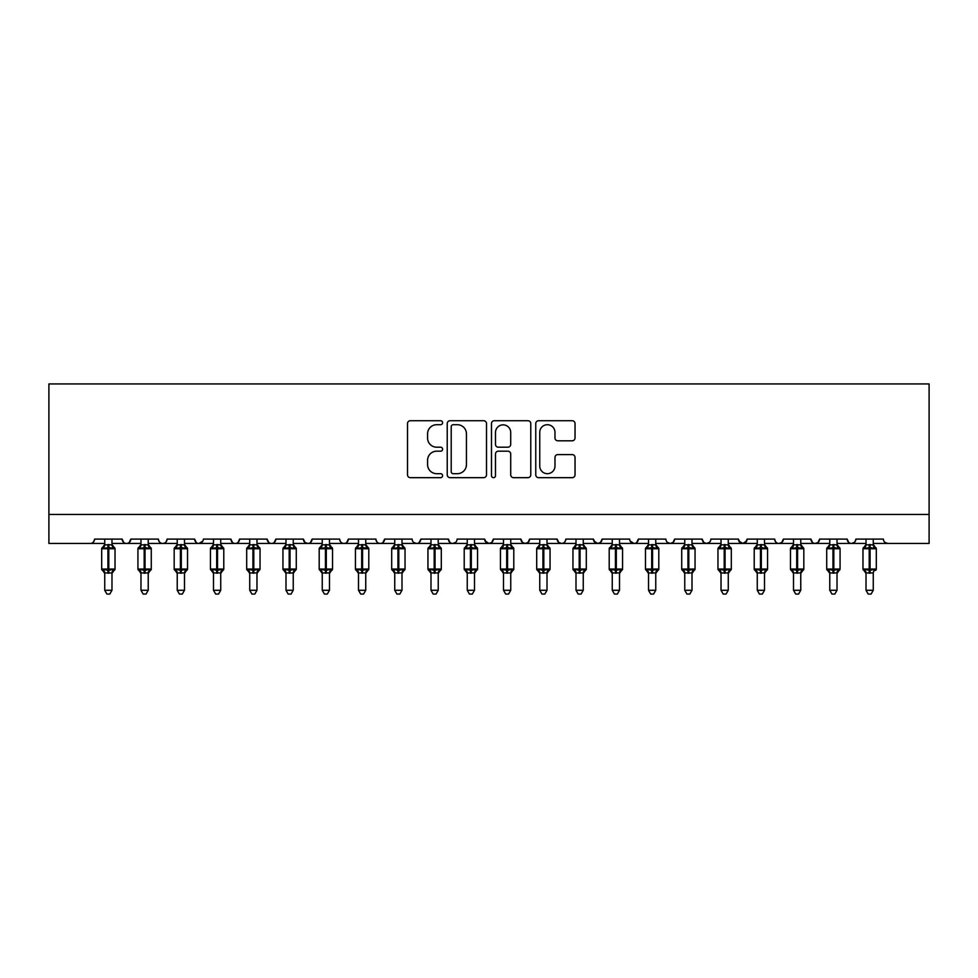 <?xml version="1.0" encoding="UTF-8"?>
<svg xmlns="http://www.w3.org/2000/svg" width="978" height="978" viewBox="0 0 978 978"><rect width="100%" height="100%" fill="white"/><g stroke="black" fill="none" stroke-linecap="round" stroke-linejoin="round"><path stroke-width="1.47" d="M442.594 422.716A1.993 1.993 0 0 0 440.601 420.723L410.357 420.723A2.848 2.848 0 0 0 407.508 423.572L407.508 474.819A2.848 2.848 0 0 0 410.357 477.667L440.601 477.667A1.993 1.993 0 0 0 442.594 475.675A1.993 1.993 0 0 0 440.601 473.682L436.689 473.682A9.108 9.108 0 0 1 427.582 464.562L427.582 460.296A9.108 9.108 0 0 1 436.689 451.188L440.601 451.188A1.993 1.993 0 0 0 442.594 449.195A1.993 1.993 0 0 0 440.601 447.203L436.689 447.203A9.108 9.108 0 0 1 427.582 438.095L427.582 433.829A9.108 9.108 0 0 1 436.689 424.709L440.601 424.709A1.993 1.993 0 0 0 442.594 422.716M572.191 440.797A2.848 2.848 0 0 0 575.04 437.948L575.04 423.572A2.848 2.848 0 0 0 572.191 420.723L538.609 420.723A2.848 2.848 0 0 0 535.761 423.572L535.761 474.819A2.848 2.848 0 0 0 538.609 477.667L572.191 477.667A2.848 2.848 0 0 0 575.04 474.819L575.04 457.447A2.848 2.848 0 0 0 572.191 454.599L557.815 454.599A2.848 2.848 0 0 0 554.978 457.447L554.978 466.066A7.616 7.616 0 0 1 547.362 473.682A7.616 7.616 0 0 1 539.746 466.066L539.746 432.325A7.616 7.616 0 0 1 547.362 424.709A7.616 7.616 0 0 1 554.978 432.325L554.978 437.948A2.848 2.848 0 0 0 557.815 440.797L572.191 440.797M48.9 514.452L929.1 514.452L929.1 383.938L48.9 383.938L48.9 543.45L90.233 543.45C92.531 543.536 93.986 542.081 94.573 539.098L122.128 539.098L123.717 542.46M486.506 423.572A2.848 2.848 0 0 0 483.658 420.723L450.076 420.723A2.848 2.848 0 0 0 447.227 423.572L447.227 474.819A2.848 2.848 0 0 0 450.076 477.667L483.658 477.667A2.848 2.848 0 0 0 486.506 474.819L486.506 423.572M494.342 420.723L527.924 420.723A2.848 2.848 0 0 1 530.773 423.572L530.773 474.819A2.848 2.848 0 0 1 527.924 477.667L513.548 477.667A2.848 2.848 0 0 1 510.712 474.819L510.712 454.036A2.848 2.848 0 0 0 507.863 451.188L498.328 451.188A2.848 2.848 0 0 0 495.479 454.036L495.479 475.675A1.993 1.993 0 0 1 493.487 477.667A1.993 1.993 0 0 1 491.494 475.675L491.494 423.572A2.848 2.848 0 0 1 494.342 420.723M111.981 543.45L126.48 543.45C124.169 543.536 122.727 542.081 122.128 539.098A4.352 4.352 0 0 0 126.48 543.45A4.352 4.352 0 0 0 130.832 539.098L158.387 539.098A4.352 4.352 0 0 0 162.727 543.45A4.352 4.352 0 0 0 167.079 539.098L194.634 539.098A4.352 4.352 0 0 0 198.986 543.45A4.352 4.352 0 0 0 203.338 539.098L230.881 539.098A4.352 4.352 0 0 0 235.233 543.45A4.352 4.352 0 0 0 239.586 539.098L267.141 539.098A4.352 4.352 0 0 0 271.493 543.45A4.352 4.352 0 0 0 275.833 539.098L303.388 539.098A4.352 4.352 0 0 0 307.74 543.45A4.352 4.352 0 0 0 312.092 539.098L339.647 539.098A4.352 4.352 0 0 0 343.987 543.45A4.352 4.352 0 0 0 348.339 539.098L375.894 539.098A4.352 4.352 0 0 0 380.246 543.45A4.352 4.352 0 0 0 384.599 539.098L412.141 539.098A4.352 4.352 0 0 0 416.494 543.45A4.352 4.352 0 0 0 420.846 539.098L448.401 539.098A4.352 4.352 0 0 0 452.753 543.45A4.352 4.352 0 0 0 457.093 539.098L484.648 539.098A4.352 4.352 0 0 0 489 543.45A4.352 4.352 0 0 0 493.352 539.098L520.907 539.098A4.352 4.352 0 0 0 525.247 543.45A4.352 4.352 0 0 0 529.599 539.098L557.154 539.098A4.352 4.352 0 0 0 561.506 543.45A4.352 4.352 0 0 0 565.859 539.098L593.401 539.098A4.352 4.352 0 0 0 597.754 543.45A4.352 4.352 0 0 0 602.106 539.098L629.661 539.098A4.352 4.352 0 0 0 634.013 543.45A4.352 4.352 0 0 0 638.353 539.098L665.908 539.098A4.352 4.352 0 0 0 670.26 543.45A4.352 4.352 0 0 0 674.612 539.098L702.167 539.098A4.352 4.352 0 0 0 706.507 543.45A4.352 4.352 0 0 0 710.859 539.098L738.414 539.098A4.352 4.352 0 0 0 742.767 543.45A4.352 4.352 0 0 0 747.119 539.098L774.662 539.098A4.352 4.352 0 0 0 779.014 543.45A4.352 4.352 0 0 0 783.366 539.098L810.921 539.098A4.352 4.352 0 0 0 815.273 543.45A4.352 4.352 0 0 0 819.613 539.098L847.168 539.098A4.352 4.352 0 0 0 851.52 543.45A4.352 4.352 0 0 0 855.872 539.098L883.427 539.098A4.352 4.352 0 0 0 887.767 543.45L884.968 542.423M855.872 539.098L855.065 541.629M837.021 543.45L851.52 543.45C849.21 543.536 847.767 542.081 847.168 539.098L848.757 542.46M819.613 539.098L818.024 542.46M800.762 543.45L815.273 543.45C812.962 543.536 811.508 542.081 810.921 539.098L812.51 542.46M783.366 539.098L781.777 542.46M764.515 543.45L779.014 543.45C776.703 543.536 775.261 542.081 774.662 539.098L775.481 541.629M747.119 539.098L745.529 542.46M738.414 539.098L740.004 542.46M702.167 539.098L703.757 542.46M674.612 539.098L673.023 542.46M619.502 543.45L634.013 543.45C636.311 543.536 637.766 542.081 638.353 539.098L636.764 542.46M602.106 539.098L600.516 542.46M593.401 539.098L594.991 542.46M557.154 539.098L558.744 542.46M529.599 539.098L528.01 542.46M520.907 539.098L522.496 542.46M493.352 539.098L491.763 542.46M484.648 539.098L486.237 542.46M438.242 543.45L452.753 543.45C450.442 543.536 448.988 542.081 448.401 539.098L449.99 542.46M401.995 543.45L416.494 543.45C418.804 543.536 420.259 542.081 420.846 539.098L419.256 542.46M365.748 543.45L380.246 543.45C382.557 543.536 383.999 542.081 384.599 539.098L383.009 542.46M329.488 543.45L343.987 543.45C346.298 543.536 347.752 542.081 348.339 539.098L346.75 542.46M293.241 543.45L307.74 543.45C310.05 543.536 311.493 542.081 312.092 539.098L310.503 542.46M303.388 539.098L304.977 542.46M256.982 543.45L271.493 543.45C273.791 543.536 275.246 542.081 275.833 539.098L274.243 542.46M285.992 543.45L271.493 543.45C269.182 543.536 267.727 542.081 267.141 539.098L268.73 542.46M220.735 543.45L235.233 543.45C237.544 543.536 238.999 542.081 239.586 539.098L237.996 542.46M249.732 543.45L235.233 543.45C232.923 543.536 231.48 542.081 230.881 539.098L232.471 542.46M184.487 543.45L198.986 543.45C196.676 543.536 195.221 542.081 194.634 539.098L196.223 542.46M140.979 543.45L126.48 543.45C128.79 543.536 130.233 542.081 130.832 539.098L129.243 542.46M929.1 514.452L929.1 543.45L873.268 543.45M90.233 543.45C92.531 543.536 93.986 542.081 94.573 539.098A4.352 4.352 0 0 1 90.233 543.45L104.732 543.45M148.228 543.45L162.727 543.45C165.037 543.536 166.492 542.081 167.079 539.098M177.238 543.45L162.727 543.45C160.429 543.536 158.974 542.081 158.387 539.098M213.485 543.45L198.986 543.45L202.862 541.066M322.239 543.45L307.74 543.45L304.94 542.423M358.498 543.45L343.987 543.45C341.689 543.536 340.234 542.081 339.647 539.098M394.745 543.45L380.246 543.45C377.936 543.536 376.481 542.081 375.894 539.098M430.992 543.45L416.494 543.45L413.694 542.423M467.252 543.45L452.753 543.45L455.552 542.423M474.501 543.45L489 543.45L491.8 542.423M503.499 543.45L489 543.45L485.125 541.066M510.748 543.45L525.247 543.45L528.059 542.423M539.758 543.45L525.247 543.45L522.448 542.423M547.008 543.45L561.506 543.45C563.817 543.536 565.26 542.081 565.859 539.098M576.005 543.45L561.506 543.45L558.707 542.423M583.255 543.45L597.754 543.45L600.553 542.423M612.252 543.45L597.754 543.45L593.878 541.066M648.512 543.45L634.013 543.45L630.125 541.066M655.761 543.45L670.26 543.45L673.06 542.423M684.759 543.45L670.26 543.45L667.461 542.423M692.008 543.45L706.507 543.45L709.319 542.423M721.018 543.45L706.507 543.45L703.708 542.423M728.268 543.45L742.767 543.45L746.642 541.066M757.265 543.45L742.767 543.45L738.879 541.066M793.513 543.45L779.014 543.45L781.813 542.423M829.772 543.45L815.273 543.45L818.073 542.423M866.019 543.45L851.52 543.45L854.32 542.423M453.205 424.709A1.993 1.993 0 0 0 451.213 426.701L451.213 471.689A1.993 1.993 0 0 0 453.205 473.682L457.325 473.682A9.108 9.108 0 0 0 466.445 464.562L466.445 433.829A9.108 9.108 0 0 0 457.325 424.709L453.205 424.709M510.712 432.472A7.616 7.616 0 0 0 503.095 424.855A7.616 7.616 0 0 0 495.479 432.472L495.479 444.354A2.848 2.848 0 0 0 498.328 447.203L507.863 447.203A2.848 2.848 0 0 0 510.712 444.354L510.712 432.472M104.732 573.401L101.688 569.049L115.025 569.049L115.025 548.744L111.981 544.391L114.071 547.387A1.455 1.455 0 0 1 115.025 548.744L101.688 548.744A1.455 1.455 0 0 1 102.629 547.387L101.688 548.744L101.688 569.049A1.455 1.455 0 0 0 102.629 570.406L103.68 569.33L107.922 570.345L113.032 569.33L113.656 570.26A3.191 3.044 0 0 0 111.981 572.937L104.732 572.937A3.191 3.044 0 0 0 103.057 570.26M115.025 569.049A1.455 1.455 0 0 1 114.071 570.406L111.981 573.401L115.025 569.049L115.025 548.744M104.732 544.844L111.981 544.844A3.191 3.044 180 0 0 113.656 547.521L113.032 548.462L108.79 547.435L103.68 548.462L103.057 547.521A3.191 3.044 180 0 0 104.732 544.844L104.732 539.098M104.732 545.003L103.68 548.462L103.057 547.521M111.981 572.925L111.981 590.284L104.732 590.284L104.732 572.925M111.981 539.098L111.981 544.868M111.981 572.79L113.032 569.33L108.79 570.345L108.79 544.575L111.981 545.003L113.032 548.462M103.68 569.33L104.732 572.79M111.981 590.284L109.805 594.062L106.908 594.062L104.732 590.284M140.979 573.401L137.935 569.049L151.272 569.049L151.272 548.744L148.228 544.391L150.319 547.387A1.455 1.455 0 0 1 151.272 548.744L137.935 548.744A1.455 1.455 0 0 1 138.888 547.387L137.935 548.744L137.935 569.049A1.455 1.455 0 0 0 138.888 570.406L139.927 569.33L144.169 570.345L149.279 569.33L149.903 570.26A3.191 3.044 0 0 0 148.228 572.937L140.979 572.937A3.191 3.044 0 0 0 139.304 570.26M151.272 569.049A1.455 1.455 0 0 1 150.319 570.406L148.228 573.401L151.272 569.049L151.272 548.744M140.979 544.844L148.228 544.844A3.191 3.044 180 0 0 149.903 547.521L149.279 548.462L145.037 547.435L139.927 548.462L139.304 547.521A3.191 3.044 180 0 0 140.979 544.844L140.979 539.098M177.238 573.401L174.182 569.049L187.531 569.049L187.531 548.744L184.487 544.391L186.578 547.387A1.455 1.455 0 0 1 187.531 548.744L174.182 548.744A1.455 1.455 0 0 1 175.135 547.387L174.182 548.744L174.182 569.049A1.455 1.455 0 0 0 175.135 570.406L176.174 569.33L180.417 570.345L185.539 569.33L186.162 570.26A3.191 3.044 0 0 0 184.487 572.937L177.238 572.937A3.191 3.044 0 0 0 175.551 570.26M187.531 569.049A1.455 1.455 0 0 1 186.578 570.406L184.487 573.401L187.531 569.049L187.531 548.744M177.238 544.844L184.487 544.844A3.191 3.044 180 0 0 186.162 547.521L185.539 548.462L181.297 547.435L176.174 548.462L175.551 547.521A3.191 3.044 180 0 0 177.238 544.844L177.238 539.098M213.485 573.401L210.441 569.049L223.779 569.049L223.779 548.744L220.735 544.391L222.825 547.387A1.455 1.455 0 0 1 223.779 548.744L210.441 548.744A1.455 1.455 0 0 1 211.395 547.387L210.441 548.744L210.441 569.049A1.455 1.455 0 0 0 211.395 570.406L212.434 569.33L216.676 570.345L221.786 569.33L222.409 570.26A3.191 3.044 0 0 0 220.735 572.937L213.485 572.937A3.191 3.044 0 0 0 211.81 570.26M223.779 569.049A1.455 1.455 0 0 1 222.825 570.406L220.735 573.401L223.779 569.049L223.779 548.744M213.485 544.844L220.735 544.844A3.191 3.044 180 0 0 222.409 547.521L221.786 548.462L217.544 547.435L212.434 548.462L211.81 547.521A3.191 3.044 180 0 0 213.485 544.844L213.485 539.098M249.732 573.401L246.688 569.049L260.038 569.049L260.038 548.744L256.982 544.391L259.084 547.387A1.455 1.455 0 0 1 260.038 548.744L246.688 548.744A1.455 1.455 0 0 1 247.642 547.387L246.688 548.744L246.688 569.049A1.455 1.455 0 0 0 247.642 570.406L248.681 569.33L252.923 570.345L258.033 569.33L258.657 570.26A3.191 3.044 0 0 0 256.982 572.937L249.732 572.937A3.191 3.044 0 0 0 248.057 570.26M260.038 569.049A1.455 1.455 0 0 1 259.084 570.406L256.982 573.401L260.038 569.049L260.038 548.744M249.732 544.844L256.982 544.844A3.191 3.044 180 0 0 258.657 547.521L258.033 548.462L253.791 547.435L248.681 548.462L248.057 547.521A3.191 3.044 180 0 0 249.732 544.844L249.732 539.098M140.979 545.003L139.927 548.462L139.304 547.521M148.228 572.925L148.228 590.284L140.979 590.284L140.979 572.925M148.228 539.098L148.228 544.868M148.228 572.79L149.279 569.33L145.037 570.345L145.037 544.575L148.228 545.003L149.279 548.462M139.927 569.33L140.979 572.79M148.228 590.284L146.052 594.062L143.155 594.062L140.979 590.284M177.226 545.003L176.174 548.462L175.551 547.521M184.487 572.925L184.487 590.284L177.238 590.284L177.238 572.925M184.487 539.098L184.487 544.868M184.487 572.79L185.539 569.33L181.297 570.345L181.297 544.575L184.487 545.003L185.539 548.462M176.174 569.33L177.226 572.79M184.487 590.284L182.311 594.062L179.414 594.062L177.238 590.284M213.485 545.003L212.434 548.462L211.81 547.521M220.735 572.925L220.735 590.284L213.485 590.284L213.485 572.925M220.735 539.098L220.735 544.868M220.735 572.79L221.786 569.33L217.544 570.345L217.544 544.575L220.735 545.003L221.786 548.462M212.434 569.33L213.485 572.79M220.735 590.284L218.559 594.062L215.661 594.062L213.485 590.284M249.732 545.003L248.681 548.462L248.057 547.521M256.982 572.925L256.982 590.284L249.732 590.284L249.732 572.925M256.982 539.098L256.982 544.868M256.994 572.79L258.033 569.33L253.791 570.345L253.791 544.575L256.994 545.003L258.033 548.462M248.681 569.33L249.732 572.79M256.982 590.284L254.806 594.062L251.908 594.062L249.732 590.284M285.992 573.401L282.948 569.049L296.285 569.049L296.285 548.744L293.241 544.391L295.332 547.387A1.455 1.455 0 0 1 296.285 548.744L282.948 548.744A1.455 1.455 0 0 1 283.889 547.387L282.948 548.744L282.948 569.049A1.455 1.455 0 0 0 283.889 570.406L284.94 569.33L289.182 570.345L294.292 569.33L294.916 570.26A3.191 3.044 0 0 0 293.241 572.937L285.992 572.937A3.191 3.044 0 0 0 284.317 570.26M296.285 569.049A1.455 1.455 0 0 1 295.332 570.406L293.241 573.401L296.285 569.049L296.285 548.744M285.992 544.844L293.241 544.844A3.191 3.044 180 0 0 294.916 547.521L294.292 548.462L290.05 547.435L284.94 548.462L284.317 547.521A3.191 3.044 180 0 0 285.992 544.844L285.992 539.098M285.992 545.003L284.94 548.462L284.317 547.521M293.241 572.925L293.241 590.284L285.992 590.284L285.992 572.925M293.241 539.098L293.241 544.868M293.241 572.79L294.292 569.33L290.05 570.345L290.05 544.575L293.241 545.003L294.292 548.462M284.94 569.33L285.992 572.79M293.241 590.284L291.065 594.062L288.168 594.062L285.992 590.284M322.239 573.401L319.195 569.049L332.532 569.049L332.532 548.744L329.488 544.391L331.579 547.387A1.455 1.455 0 0 1 332.532 548.744L319.195 548.744A1.455 1.455 0 0 1 320.148 547.387L319.195 548.744L319.195 569.049A1.455 1.455 0 0 0 320.148 570.406L321.187 569.33L325.429 570.345L330.54 569.33L331.163 570.26A3.191 3.044 0 0 0 329.488 572.937L322.239 572.937A3.191 3.044 0 0 0 320.564 570.26M332.532 569.049A1.455 1.455 0 0 1 331.579 570.406L329.488 573.401L332.532 569.049L332.532 548.744M322.239 544.844L329.488 544.844A3.191 3.044 180 0 0 331.163 547.521L330.54 548.462L326.297 547.435L321.187 548.462L320.564 547.521A3.191 3.044 180 0 0 322.239 544.844L322.239 539.098M322.239 545.003L321.187 548.462L320.564 547.521M329.488 572.925L329.488 590.284L322.239 590.284L322.239 572.925M329.488 539.098L329.488 544.868M329.488 572.79L330.54 569.33L326.297 570.345L326.297 544.575L329.488 545.003L330.54 548.462M321.187 569.33L322.239 572.79M329.488 590.284L327.312 594.062L324.415 594.062L322.239 590.284M358.498 573.401L355.442 569.049L368.792 569.049L368.792 548.744L365.748 544.391L367.838 547.387A1.455 1.455 0 0 1 368.792 548.744L355.442 548.744A1.455 1.455 0 0 1 356.395 547.387L355.442 548.744L355.442 569.049A1.455 1.455 0 0 0 356.395 570.406L357.435 569.33L361.689 570.345L366.799 569.33L367.422 570.26A3.191 3.044 0 0 0 365.748 572.937L358.498 572.937A3.191 3.044 0 0 0 356.823 570.26M368.792 569.049A1.455 1.455 0 0 1 367.838 570.406L365.748 573.401L368.792 569.049L368.792 548.744M358.498 544.844L365.748 544.844A3.191 3.044 180 0 0 367.422 547.521L366.799 548.462L362.557 547.435L357.435 548.462L356.823 547.521A3.191 3.044 180 0 0 358.498 544.844L358.498 539.098M358.486 545.003L357.435 548.462L356.823 547.521M365.748 572.925L365.748 590.284L358.498 590.284L358.498 572.925M365.748 539.098L365.748 544.868M365.748 572.79L366.799 569.33L362.557 570.345L362.557 544.575L365.748 545.003L366.799 548.462M357.435 569.33L358.486 572.79M365.748 590.284L363.571 594.062L360.674 594.062L358.498 590.284M394.745 573.401L391.701 569.049L405.039 569.049L405.039 548.744L401.995 544.391L404.085 547.387A1.455 1.455 0 0 1 405.039 548.744L391.701 548.744A1.455 1.455 0 0 1 392.655 547.387L391.701 548.744L391.701 569.049A1.455 1.455 0 0 0 392.655 570.406L393.694 569.33L397.936 570.345L403.046 569.33L403.669 570.26A3.191 3.044 0 0 0 401.995 572.937L394.745 572.937A3.191 3.044 0 0 0 393.07 570.26M405.039 569.049A1.455 1.455 0 0 1 404.085 570.406L401.995 573.401L405.039 569.049L405.039 548.744M394.745 544.844L401.995 544.844A3.191 3.044 180 0 0 403.669 547.521L403.046 548.462L398.804 547.435L393.694 548.462L393.07 547.521A3.191 3.044 180 0 0 394.745 544.844L394.745 539.098M394.745 545.003L393.694 548.462L393.07 547.521M401.995 572.925L401.995 590.284L394.745 590.284L394.745 572.925M401.995 539.098L401.995 544.868M401.995 572.79L403.046 569.33L398.804 570.345L398.804 544.575L401.995 545.003L403.046 548.462M393.694 569.33L394.745 572.79M401.995 590.284L399.819 594.062L396.921 594.062L394.745 590.284M430.992 573.401L427.948 569.049L441.298 569.049L441.298 548.744L438.242 544.391L440.344 547.387A1.455 1.455 0 0 1 441.298 548.744L427.948 548.744A1.455 1.455 0 0 1 428.902 547.387L427.948 548.744L427.948 569.049A1.455 1.455 0 0 0 428.902 570.406L429.941 569.33L434.183 570.345L439.293 569.33L439.917 570.26A3.191 3.044 0 0 0 438.242 572.937L430.992 572.937A3.191 3.044 0 0 0 429.318 570.26M441.298 569.049A1.455 1.455 0 0 1 440.344 570.406L438.242 573.401L441.298 569.049L441.298 548.744M430.992 544.844L438.242 544.844A3.191 3.044 180 0 0 439.917 547.521L439.293 548.462L435.051 547.435L429.941 548.462L429.318 547.521A3.191 3.044 180 0 0 430.992 544.844L430.992 539.098M430.992 545.003L429.941 548.462L429.318 547.521M438.242 572.925L438.242 590.284L430.992 590.284L430.992 572.925M438.242 539.098L438.242 544.868M438.254 572.79L439.293 569.33L435.051 570.345L435.051 544.575L438.254 545.003L439.293 548.462M429.941 569.33L430.992 572.79L429.941 569.33M438.242 590.284L436.066 594.062L433.168 594.062L430.992 590.284M467.252 573.401L464.208 569.049L477.545 569.049L477.545 548.744L474.501 544.391L476.592 547.387A1.455 1.455 0 0 1 477.545 548.744L464.208 548.744A1.455 1.455 0 0 1 465.161 547.387L464.208 548.744L464.208 569.049A1.455 1.455 0 0 0 465.161 570.406L466.2 569.33L470.442 570.345L475.552 569.33L476.176 570.26A3.191 3.044 0 0 0 474.501 572.937L467.252 572.937A3.191 3.044 0 0 0 465.577 570.26M477.545 569.049A1.455 1.455 0 0 1 476.592 570.406L474.501 573.401L477.545 569.049L477.545 548.744M467.252 544.844L474.501 544.844A3.191 3.044 180 0 0 476.176 547.521L475.552 548.462L471.31 547.435L466.2 548.462L465.577 547.521A3.191 3.044 180 0 0 467.252 544.844L467.252 539.098M467.252 545.003L466.2 548.462L465.577 547.521M474.501 572.925L474.501 590.284L467.252 590.284L467.252 572.925M474.501 539.098L474.501 544.868M474.501 572.79L475.552 569.33L471.31 570.345L471.31 544.575L474.501 545.003L475.552 548.462M466.2 569.33L467.252 572.79L466.2 569.33M474.501 590.284L472.325 594.062L469.428 594.062L467.252 590.284M503.499 573.401L500.455 569.049L513.792 569.049L513.792 548.744L510.748 544.391L512.839 547.387A1.455 1.455 0 0 1 513.792 548.744L500.455 548.744A1.455 1.455 0 0 1 501.408 547.387L500.455 548.744L500.455 569.049A1.455 1.455 0 0 0 501.408 570.406L502.447 569.33L506.69 570.345L511.8 569.33L512.423 570.26A3.191 3.044 0 0 0 510.748 572.937L503.499 572.937A3.191 3.044 0 0 0 501.824 570.26M513.792 569.049A1.455 1.455 0 0 1 512.839 570.406L510.748 573.401L513.792 569.049L513.792 548.744M503.499 544.844L510.748 544.844A3.191 3.044 180 0 0 512.423 547.521L511.8 548.462L507.558 547.435L502.447 548.462L501.824 547.521A3.191 3.044 180 0 0 503.499 544.844L503.499 539.098M503.499 545.003L502.447 548.462L501.824 547.521M510.748 572.925L510.748 590.284L503.499 590.284L503.499 572.925M510.748 539.098L510.748 544.868M510.748 572.79L511.8 569.33L507.558 570.345L507.558 544.575L510.748 545.003L511.8 548.462M502.447 569.33L503.499 572.79L502.447 569.33M510.748 590.284L508.572 594.062L505.675 594.062L503.499 590.284M539.758 573.401L536.702 569.049L550.052 569.049L550.052 548.744L547.008 544.391L549.098 547.387A1.455 1.455 0 0 1 550.052 548.744L536.702 548.744A1.455 1.455 0 0 1 537.655 547.387L536.702 548.744L536.702 569.049A1.455 1.455 0 0 0 537.655 570.406L538.707 569.33L542.949 570.345L548.059 569.33L548.682 570.26A3.191 3.044 0 0 0 547.008 572.937L539.758 572.937A3.191 3.044 0 0 0 538.083 570.26M550.052 569.049A1.455 1.455 0 0 1 549.098 570.406L547.008 573.401L550.052 569.049L550.052 548.744M539.758 544.844L547.008 544.844A3.191 3.044 180 0 0 548.682 547.521L548.059 548.462L543.817 547.435L538.707 548.462L538.083 547.521A3.191 3.044 180 0 0 539.758 544.844L539.758 539.098M539.746 545.003L538.707 548.462L538.083 547.521M547.008 572.925L547.008 590.284L539.758 590.284L539.758 572.925M547.008 539.098L547.008 544.868M547.008 572.79L548.059 569.33L543.817 570.345L543.817 544.575L547.008 545.003L548.059 548.462M538.707 569.33L539.746 572.79L538.707 569.33M547.008 590.284L544.832 594.062L541.934 594.062L539.758 590.284M576.005 573.401L572.961 569.049L586.299 569.049L586.299 548.744L583.255 544.391L585.345 547.387A1.455 1.455 0 0 1 586.299 548.744L572.961 548.744A1.455 1.455 0 0 1 573.915 547.387L572.961 548.744L572.961 569.049A1.455 1.455 0 0 0 573.915 570.406L574.954 569.33L579.196 570.345L584.306 569.33L584.93 570.26A3.191 3.044 0 0 0 583.255 572.937L576.005 572.937A3.191 3.044 0 0 0 574.331 570.26M586.299 569.049A1.455 1.455 0 0 1 585.345 570.406L583.255 573.401L586.299 569.049L586.299 548.744M576.005 544.844L583.255 544.844A3.191 3.044 180 0 0 584.93 547.521L584.306 548.462L580.064 547.435L574.954 548.462L574.331 547.521A3.191 3.044 180 0 0 576.005 544.844L576.005 539.098M576.005 545.003L574.954 548.462L574.331 547.521M583.255 572.925L583.255 590.284L576.005 590.284L576.005 572.925M583.255 539.098L583.255 544.868M583.255 572.79L584.306 569.33L580.064 570.345L580.064 544.575L583.255 545.003L584.306 548.462M574.954 569.33L576.005 572.79L574.954 569.33M583.255 590.284L581.079 594.062L578.181 594.062L576.005 590.284M612.252 573.401L609.208 569.049L622.558 569.049L622.558 548.744L619.502 544.391L621.605 547.387A1.455 1.455 0 0 1 622.558 548.744L609.208 548.744A1.455 1.455 0 0 1 610.162 547.387L609.208 548.744L609.208 569.049A1.455 1.455 0 0 0 610.162 570.406L611.201 569.33L615.443 570.345L620.565 569.33L621.177 570.26A3.191 3.044 0 0 0 619.502 572.937L612.252 572.937A3.191 3.044 0 0 0 610.578 570.26M622.558 569.049A1.455 1.455 0 0 1 621.605 570.406L619.502 573.401L622.558 569.049L622.558 548.744M612.252 544.844L619.502 544.844A3.191 3.044 180 0 0 621.177 547.521L620.565 548.462L616.311 547.435L611.201 548.462L610.578 547.521A3.191 3.044 180 0 0 612.252 544.844L612.252 539.098M612.252 545.003L611.201 548.462L610.578 547.521M619.502 572.925L619.502 590.284L612.252 590.284L612.252 572.925M619.502 539.098L619.502 544.868M619.514 572.79L620.565 569.33L616.311 570.345L616.311 544.575L619.514 545.003L620.565 548.462M611.201 569.33L612.252 572.79L611.201 569.33M619.502 590.284L617.326 594.062L614.428 594.062L612.252 590.284M648.512 573.401L645.468 569.049L658.805 569.049L658.805 548.744L655.761 544.391L657.852 547.387A1.455 1.455 0 0 1 658.805 548.744L645.468 548.744A1.455 1.455 0 0 1 646.421 547.387L645.468 548.744L645.468 569.049A1.455 1.455 0 0 0 646.421 570.406L647.46 569.33L651.703 570.345L656.813 569.33L657.436 570.26A3.191 3.044 0 0 0 655.761 572.937L648.512 572.937A3.191 3.044 0 0 0 646.837 570.26M658.805 569.049A1.455 1.455 0 0 1 657.852 570.406L655.761 573.401L658.805 569.049L658.805 548.744M648.512 544.844L655.761 544.844A3.191 3.044 180 0 0 657.436 547.521L656.813 548.462L652.57 547.435L647.46 548.462L646.837 547.521A3.191 3.044 180 0 0 648.512 544.844L648.512 539.098M648.512 545.003L647.46 548.462L646.837 547.521M655.761 572.925L655.761 590.284L648.512 590.284L648.512 572.925M655.761 539.098L655.761 544.868M655.761 572.79L656.813 569.33L652.57 570.345L652.57 544.575L655.761 545.003L656.813 548.462M647.46 569.33L648.512 572.79L647.46 569.33M655.761 590.284L653.585 594.062L650.688 594.062L648.512 590.284M684.759 573.401L681.715 569.049L695.052 569.049L695.052 548.744L692.008 544.391L694.111 547.387A1.455 1.455 0 0 1 695.052 548.744L681.715 548.744A1.455 1.455 0 0 1 682.668 547.387L681.715 548.744L681.715 569.049A1.455 1.455 0 0 0 682.668 570.406L683.708 569.33L687.95 570.345L693.06 569.33L693.683 570.26A3.191 3.044 0 0 0 692.008 572.937L684.759 572.937A3.191 3.044 0 0 0 683.084 570.26M695.052 569.049A1.455 1.455 0 0 1 694.111 570.406L692.008 573.401L695.052 569.049L695.052 548.744M684.759 544.844L692.008 544.844A3.191 3.044 180 0 0 693.683 547.521L693.06 548.462L688.818 547.435L683.708 548.462L683.084 547.521A3.191 3.044 180 0 0 684.759 544.844L684.759 539.098M684.759 545.003L683.708 548.462L683.084 547.521M692.008 572.925L692.008 590.284L684.759 590.284L684.759 572.925M692.008 539.098L692.008 544.868M688.818 544.575L688.818 570.345L693.06 569.33L692.008 572.79M692.008 545.003L693.06 548.462M683.708 569.33L684.759 572.79L683.708 569.33M692.008 590.284L689.832 594.062L686.935 594.062L684.759 590.284M721.018 573.401L717.962 569.049L731.312 569.049L731.312 548.744L728.268 544.391L730.358 547.387A1.455 1.455 0 0 1 731.312 548.744L717.962 548.744A1.455 1.455 0 0 1 718.916 547.387L717.962 548.744L717.962 569.049A1.455 1.455 0 0 0 718.916 570.406L719.967 569.33L724.209 570.345L729.319 569.33L729.943 570.26A3.191 3.044 0 0 0 728.268 572.937L721.018 572.937A3.191 3.044 0 0 0 719.343 570.26M731.312 569.049A1.455 1.455 0 0 1 730.358 570.406L728.268 573.401L731.312 569.049L731.312 548.744M721.018 544.844L728.268 544.844A3.191 3.044 180 0 0 729.943 547.521L729.319 548.462L725.077 547.435L719.967 548.462L719.343 547.521A3.191 3.044 180 0 0 721.018 544.844L721.018 539.098M721.006 545.003L719.967 548.462L719.343 547.521M728.268 572.925L728.268 590.284L721.018 590.284L721.018 572.925M728.268 539.098L728.268 544.868M725.077 544.575L725.077 570.345L729.319 569.33L728.268 572.79M728.268 545.003L729.319 548.462M719.967 569.33L721.006 572.79L719.967 569.33M728.268 590.284L726.092 594.062L723.194 594.062L721.018 590.284M757.265 573.401L754.221 569.049L767.559 569.049L767.559 548.744L764.515 544.391L766.605 547.387A1.455 1.455 0 0 1 767.559 548.744L754.221 548.744A1.455 1.455 0 0 1 755.175 547.387L754.221 548.744L754.221 569.049A1.455 1.455 0 0 0 755.175 570.406L756.214 569.33L760.456 570.345L765.566 569.33L766.19 570.26A3.191 3.044 0 0 0 764.515 572.937L757.265 572.937A3.191 3.044 0 0 0 755.591 570.26M767.559 569.049A1.455 1.455 0 0 1 766.605 570.406L764.515 573.401L767.559 569.049L767.559 548.744M757.265 544.844L764.515 544.844A3.191 3.044 180 0 0 766.19 547.521L765.566 548.462L761.324 547.435L756.214 548.462L755.591 547.521A3.191 3.044 180 0 0 757.265 544.844L757.265 539.098M757.265 545.003L756.214 548.462L755.591 547.521M764.515 572.925L764.515 590.284L757.265 590.284L757.265 572.925M764.515 539.098L764.515 544.868M764.515 572.79L765.566 569.33L761.324 570.345L761.324 544.575L764.515 545.003L765.566 548.462M756.214 569.33L757.265 572.79L756.214 569.33M764.515 590.284L762.339 594.062L759.441 594.062L757.265 590.284M793.513 573.401L790.468 569.049L803.818 569.049L803.818 548.744L800.762 544.391L802.865 547.387A1.455 1.455 0 0 1 803.818 548.744L790.468 548.744A1.455 1.455 0 0 1 791.422 547.387L790.468 548.744L790.468 569.049A1.455 1.455 0 0 0 791.422 570.406L792.461 569.33L796.703 570.345L801.826 569.33L802.449 570.26A3.191 3.044 0 0 0 800.762 572.937L793.513 572.937A3.191 3.044 0 0 0 791.838 570.26M803.818 569.049A1.455 1.455 0 0 1 802.865 570.406L800.762 573.401L803.818 569.049L803.818 548.744M793.513 544.844L800.762 544.844A3.191 3.044 180 0 0 802.449 547.521L801.826 548.462L797.583 547.435L792.461 548.462L791.838 547.521A3.191 3.044 180 0 0 793.513 544.844L793.513 539.098M793.513 545.003L792.461 548.462L791.838 547.521M800.762 572.925L800.762 590.284L793.513 590.284L793.513 572.925M800.762 539.098L800.762 544.868M797.583 544.575L797.583 570.345L801.826 569.33L800.774 572.79M800.774 545.003L801.826 548.462M792.461 569.33L793.513 572.79M800.762 590.284L798.586 594.062L795.689 594.062L793.513 590.284M829.772 573.401L826.728 569.049L840.065 569.049L840.065 548.744L837.021 544.391L839.112 547.387A1.455 1.455 0 0 1 840.065 548.744L826.728 548.744A1.455 1.455 0 0 1 827.681 547.387L826.728 548.744L826.728 569.049A1.455 1.455 0 0 0 827.681 570.406L828.721 569.33L832.963 570.345L838.073 569.33L838.696 570.26A3.191 3.044 0 0 0 837.021 572.937L829.772 572.937A3.191 3.044 0 0 0 828.097 570.26M840.065 569.049A1.455 1.455 0 0 1 839.112 570.406L837.021 573.401L840.065 569.049L840.065 548.744M829.772 544.844L837.021 544.844A3.191 3.044 180 0 0 838.696 547.521L838.073 548.462L833.831 547.435L828.721 548.462L828.097 547.521A3.191 3.044 180 0 0 829.772 544.844L829.772 539.098M829.772 545.003L828.721 548.462L828.097 547.521M837.021 572.925L837.021 590.284L829.772 590.284L829.772 572.925M837.021 539.098L837.021 544.868M837.021 572.79L838.073 569.33L833.831 570.345L833.831 544.575L837.021 545.003L838.073 548.462M828.721 569.33L829.772 572.79M837.021 590.284L834.845 594.062L831.948 594.062L829.772 590.284M866.019 573.401L862.975 569.049L876.312 569.049L876.312 548.744L873.268 544.391L875.371 547.387A1.455 1.455 0 0 1 876.312 548.744L862.975 548.744A1.455 1.455 0 0 1 863.929 547.387L862.975 548.744L862.975 569.049A1.455 1.455 0 0 0 863.929 570.406L864.968 569.33L869.21 570.345L874.32 569.33L874.943 570.26A3.191 3.044 0 0 0 873.268 572.937L866.019 572.937A3.191 3.044 0 0 0 864.344 570.26M876.312 569.049A1.455 1.455 0 0 1 875.371 570.406L876.312 569.049M866.019 544.844L873.268 544.844A3.191 3.044 180 0 0 874.943 547.521L874.32 548.462L870.078 547.435L864.968 548.462L864.344 547.521A3.191 3.044 180 0 0 866.019 544.844L866.019 539.098M866.019 545.003L864.968 548.462L864.344 547.521M873.268 572.925L873.268 590.284L866.019 590.284L866.019 572.925M873.268 539.098L873.268 544.868M873.268 572.79L874.32 569.33L870.078 570.345L870.078 544.575L873.268 545.003L874.32 548.462M864.968 569.33L866.019 572.79M873.268 590.284L871.092 594.062L868.195 594.062L866.019 590.284M107.922 544.575L107.922 573.218M108.79 570.345L108.79 573.218M144.169 544.575L144.169 573.218M145.037 570.345L145.037 573.218M180.417 544.575L180.417 573.218M181.297 570.345L181.297 573.218M216.676 544.575L216.676 573.218M217.544 570.345L217.544 573.218M252.923 544.575L252.923 573.218M253.791 570.345L253.791 573.218M289.182 544.575L289.182 573.218M290.05 570.345L290.05 573.218M325.429 544.575L325.429 573.218M326.297 570.345L326.297 573.218M361.689 544.575L361.689 573.218M362.557 570.345L362.557 573.218M397.936 544.575L397.936 573.218M398.804 570.345L398.804 573.218M434.183 544.575L434.183 573.218M435.051 570.345L435.051 573.218M470.442 544.575L470.442 573.218M471.31 570.345L471.31 573.218M506.69 544.575L506.69 573.218M507.558 570.345L507.558 573.218M542.949 544.575L542.949 573.218M543.817 570.345L543.817 573.218M579.196 544.575L579.196 573.218M580.064 570.345L580.064 573.218M615.443 544.575L615.443 573.218M616.311 570.345L616.311 573.218M651.703 544.575L651.703 573.218M652.57 570.345L652.57 573.218M687.95 544.575L687.95 573.218M688.818 570.345L688.818 573.218M724.209 544.575L724.209 573.218M725.077 570.345L725.077 573.218M760.456 544.575L760.456 573.218M761.324 570.345L761.324 573.218M796.703 544.575L796.703 573.218M797.583 570.345L797.583 573.218M832.963 544.575L832.963 573.218M833.831 570.345L833.831 573.218M869.21 544.575L869.21 573.218M870.078 570.345L870.078 573.218M102.629 547.387L104.732 544.391M138.888 547.387L140.979 544.391M175.135 547.387L177.238 544.391M211.395 547.387L213.485 544.391M247.642 547.387L249.732 544.391M283.889 547.387L285.992 544.391M320.148 547.387L322.239 544.391M356.395 547.387L358.498 544.391M392.655 547.387L394.745 544.391M428.902 547.387L430.992 544.391M465.161 547.387L467.252 544.391M501.408 547.387L503.499 544.391M537.655 547.387L539.758 544.391M573.915 547.387L576.005 544.391M610.162 547.387L612.252 544.391M646.421 547.387L648.512 544.391M682.668 547.387L684.759 544.391M718.916 547.387L721.018 544.391M755.175 547.387L757.265 544.391M791.422 547.387L793.513 544.391M827.681 547.387L829.772 544.391M863.929 547.387L866.019 544.391"/></g></svg>

